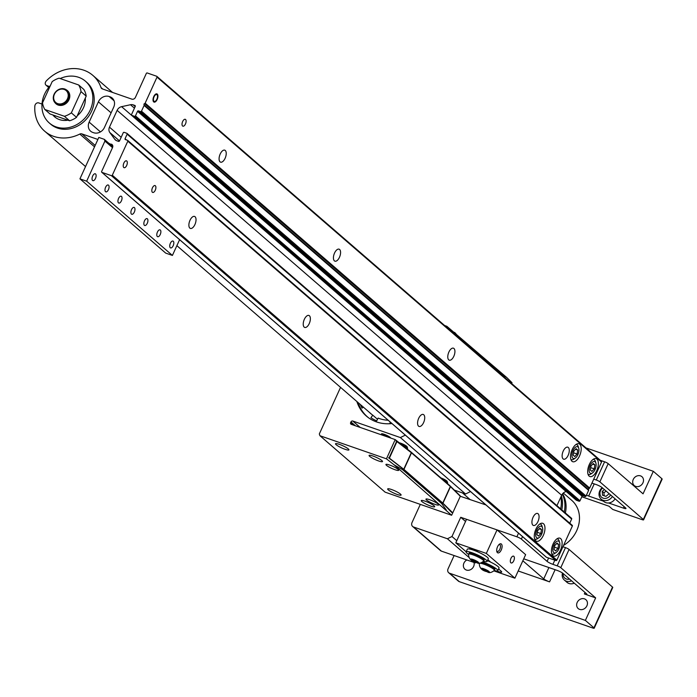 <?xml version="1.0" encoding="UTF-8"?>
<svg xmlns="http://www.w3.org/2000/svg" width="697" height="697" viewBox="0 0 697 697"><rect width="100%" height="100%" fill="white"/><g stroke="black" fill="none" stroke-linecap="round" stroke-linejoin="round"><path stroke-width="1.05" d="M94.531 146.832L79.798 134.068A36.863 31.661 130.9 0 1 53.669 136.351A36.863 31.661 130.9 0 1 44.617 131.141A36.863 31.661 130.9 0 1 34.85 105.979A2.884 2.474 130.9 0 1 35.12 104.942L35.233 104.689A2.884 2.474 130.9 0 1 38.788 102.929L42.003 104.045M182.658 121.522A3.633 1.76 -70.8 0 1 185.254 119.309A3.633 1.76 -70.8 0 1 185.472 123.961A3.633 1.76 -70.8 0 1 182.867 126.174A3.633 1.76 -70.8 0 1 182.658 121.522M154.072 96.77A3.633 1.76 -70.8 0 1 156.668 94.557A3.633 1.76 -70.8 0 1 156.877 99.209A3.633 1.76 -70.8 0 1 154.281 101.422A3.633 1.76 -70.8 0 1 154.072 96.77M572.193 449.565A9.488 4.6 -70.8 0 1 578.98 443.789A9.488 4.6 -70.8 0 1 579.538 455.934A9.488 4.6 -70.8 0 1 572.751 461.71A9.488 4.6 -70.8 0 1 572.193 449.565M589.348 464.42A9.488 4.6 -70.8 0 1 596.135 458.635A9.488 4.6 -70.8 0 1 596.693 470.78A9.488 4.6 -70.8 0 1 589.906 476.565A9.488 4.6 -70.8 0 1 589.348 464.42M220.2 154.028A6.351 3.076 -70.8 0 1 224.739 150.16A6.351 3.076 -70.8 0 1 225.114 158.289A6.351 3.076 -70.8 0 1 220.574 162.157A6.351 3.076 -70.8 0 1 220.2 154.028M334.543 253.037A6.351 3.076 -70.8 0 1 339.09 249.169A6.351 3.076 -70.8 0 1 339.465 257.298A6.351 3.076 -70.8 0 1 334.917 261.166A6.351 3.076 -70.8 0 1 334.543 253.037M448.894 352.046A6.351 3.076 -70.8 0 1 453.433 348.178A6.351 3.076 -70.8 0 1 453.808 356.306A6.351 3.076 -70.8 0 1 449.269 360.175A6.351 3.076 -70.8 0 1 448.894 352.046M563.237 451.064A6.351 3.076 -70.8 0 1 567.785 447.186A6.351 3.076 -70.8 0 1 568.16 455.315A6.351 3.076 -70.8 0 1 563.612 459.184A6.351 3.076 -70.8 0 1 563.237 451.064M533.039 517.331A6.351 3.076 -70.8 0 1 537.579 513.462A6.351 3.076 -70.8 0 1 537.953 521.583A6.351 3.076 -70.8 0 1 533.414 525.46A6.351 3.076 -70.8 0 1 533.039 517.331M189.993 220.304A6.351 3.076 -70.8 0 1 194.541 216.427A6.351 3.076 -70.8 0 1 194.916 224.556A6.351 3.076 -70.8 0 1 190.368 228.424A6.351 3.076 -70.8 0 1 189.993 220.304M304.345 319.313A6.351 3.076 -70.8 0 1 308.884 315.436A6.351 3.076 -70.8 0 1 309.259 323.565A6.351 3.076 -70.8 0 1 304.72 327.442A6.351 3.076 -70.8 0 1 304.345 319.313M418.688 418.322A6.351 3.076 -70.8 0 1 423.236 414.445A6.351 3.076 -70.8 0 1 423.61 422.574A6.351 3.076 -70.8 0 1 419.063 426.451A6.351 3.076 -70.8 0 1 418.688 418.322M152.451 187.798A3.633 1.76 -70.8 0 1 155.056 185.585A3.633 1.76 -70.8 0 1 155.265 190.229A3.633 1.76 -70.8 0 1 152.669 192.442A3.633 1.76 -70.8 0 1 152.451 187.798M123.866 163.046A3.633 1.76 -70.8 0 1 126.462 160.833A3.633 1.76 -70.8 0 1 126.68 165.477A3.633 1.76 -70.8 0 1 124.083 167.689A3.633 1.76 -70.8 0 1 123.866 163.046M535.949 529.093A9.488 4.6 -70.8 0 1 542.736 523.308A9.488 4.6 -70.8 0 1 543.303 535.453A9.488 4.6 -70.8 0 1 536.516 541.238A9.488 4.6 -70.8 0 1 535.949 529.093M553.104 543.948A9.488 4.6 -70.8 0 1 559.891 538.162A9.488 4.6 -70.8 0 1 560.449 550.308A9.488 4.6 -70.8 0 1 553.662 556.093A9.488 4.6 -70.8 0 1 553.104 543.948M49.496 86.541L46.708 85.565A2.884 2.474 130.9 0 1 45.505 82.159L45.619 81.906A2.884 2.474 130.9 0 1 46.237 80.991A36.863 31.661 130.9 0 1 92.875 75.415A36.863 31.661 130.9 0 1 100.995 87.534A2.884 2.474 130.9 0 0 102.346 88.894L131.846 99.14A2.884 2.474 130.9 0 0 135.41 97.38L146.326 73.429A0.741 0.636 130.9 0 1 147.241 72.976L156.694 76.261A0.741 0.636 130.9 0 1 157.008 77.14L145.15 103.156A0.741 0.636 130.9 0 1 144.575 103.626L589.113 488.527A0.741 0.636 -49.1 0 0 588.582 489.677L144.052 104.777A0.741 0.636 130.9 0 1 144.096 105.456L141.5 111.163A0.741 0.636 130.9 0 1 140.585 111.616L585.114 496.517A0.741 0.636 -49.1 0 0 586.029 496.064L588.625 490.357A0.741 0.636 -49.1 0 0 588.582 489.677M585.114 496.517L582.98 495.776A0.741 0.636 -49.1 0 0 582.065 496.229L580 500.768L135.471 115.868A0.741 0.636 130.9 0 1 134.556 116.312L579.085 501.213A0.741 0.636 -49.1 0 0 580 500.768M579.085 501.213L576.402 500.28L131.872 115.38A0.741 0.636 130.9 0 1 131.559 114.508L135.218 106.493A0.889 0.758 130.9 0 0 134.843 105.439L133.205 104.872L135.174 106.571M566.243 491.542L566.13 491.568A5.837 5.01 -49.1 0 0 561.651 495.262L556.929 505.63M134.451 108.174L130.478 104.733L121.6 106.667A5.837 5.01 -49.1 0 0 117.122 110.361L109.473 127.15A5.837 5.01 -49.1 0 0 109.812 132.517L114.752 139.252A5.837 5.01 130.9 0 0 115.406 139.966A5.837 5.01 130.9 0 0 116.843 140.785L118.481 141.36A0.889 0.758 130.9 0 0 119.57 140.82L123.23 132.796A0.741 0.636 130.9 0 1 124.136 132.343L126.828 133.284A0.741 0.636 130.9 0 1 127.133 134.155L571.662 519.056A0.741 0.636 -49.1 0 0 571.357 518.176L127.133 133.545M571.662 519.056L569.771 523.194M546.152 557.008A0.741 0.636 -49.1 0 0 546.465 557.278L555.927 560.562A0.741 0.636 -49.1 0 0 556.842 560.118L572.342 526.087A0.741 0.636 -49.1 0 0 572.037 525.207L127.821 140.576M589.113 488.527A0.741 0.636 -49.1 0 0 589.679 488.057L601.537 462.033A0.741 0.636 -49.1 0 0 601.223 461.161L157.008 76.531M98.39 101.832L89.146 122.114A8.713 7.484 -49.1 0 0 90.645 131.202A8.713 7.484 -49.1 0 0 92.788 132.43L93.703 132.752A8.713 7.484 -49.1 0 0 104.463 127.429L113.707 107.155A8.713 7.484 -49.1 0 0 112.208 98.068A8.713 7.484 -49.1 0 0 110.065 96.831L109.15 96.517A8.713 7.484 -49.1 0 0 98.39 101.832L111.111 112.844M79.798 134.068A2.884 2.474 130.9 0 1 81.837 133.885L95.167 145.429M112.557 145.185L108.845 143.268M97.894 139.461L81.837 133.885M111.346 144.14A2.884 2.474 130.9 0 1 112.548 147.546L101.631 171.506A0.741 0.636 130.9 0 0 101.936 172.377L546.465 557.278M127.133 134.155L125.068 138.694A0.741 0.636 130.9 0 0 125.373 139.566L127.507 140.315A0.741 0.636 130.9 0 1 127.812 141.186L112.304 175.217A0.741 0.636 130.9 0 1 111.398 175.661L101.936 172.377M130.478 104.733A5.837 5.01 130.9 0 1 133.205 104.872M131.872 115.38L134.556 116.312M140.585 111.616L138.45 110.875A0.741 0.636 130.9 0 0 137.536 111.328L135.471 115.868M144.052 104.777A0.741 0.636 130.9 0 1 144.575 103.626M85.313 98.077A19.481 16.737 130.9 0 1 77.236 115.789M67.879 120.18A19.481 16.737 130.9 0 1 59.428 119.588A19.481 16.737 130.9 0 1 54.645 116.835A19.481 16.737 130.9 0 1 52.833 114.953M50.402 85.539A27.619 23.724 -49.1 0 0 49.313 122.994L50.663 124.162A27.619 23.724 -49.1 0 0 57.45 128.065A27.619 23.724 -49.1 0 0 89.408 115.171A27.619 23.724 -49.1 0 0 86.829 82.403L85.478 81.227A27.619 23.724 -49.1 0 0 78.691 77.323A27.619 23.724 -49.1 0 0 60.16 78.543M49.313 122.994A27.619 23.724 -49.1 0 0 56.1 126.898A27.619 23.724 -49.1 0 0 88.057 114.003A27.619 23.724 -49.1 0 0 85.478 81.227M53.721 115.266A19.481 16.737 -49.1 0 0 55.568 117.575M57.694 104.524A8.643 7.423 130.9 0 1 55.577 103.304A8.643 7.423 130.9 0 1 54.767 93.049A8.643 7.423 130.9 0 1 64.76 89.016A8.643 7.423 130.9 0 1 66.886 90.235A8.643 7.423 130.9 0 1 67.696 100.49A8.643 7.423 130.9 0 1 57.694 104.524M57.712 103.618A7.902 6.787 130.9 0 1 54.41 94.252A7.902 6.787 130.9 0 1 64.176 89.434A7.902 6.787 130.9 0 1 67.47 98.791A7.902 6.787 130.9 0 1 57.712 103.618M466.851 559.961A5.872 5.045 -49.1 0 0 464.934 569.222A5.872 5.045 -49.1 0 0 466.38 570.05A5.872 5.045 -49.1 0 0 472.261 568.438A5.872 5.045 -49.1 0 0 473.969 562.435M579.651 609.396A5.872 5.045 -49.1 0 0 586.438 606.66A5.872 5.045 -49.1 0 0 585.889 599.69A5.872 5.045 -49.1 0 0 584.452 598.862A5.872 5.045 -49.1 0 0 577.656 601.598A5.872 5.045 -49.1 0 0 578.205 608.568A5.872 5.045 -49.1 0 0 579.651 609.396M635.699 486.401A5.872 5.045 -49.1 0 0 642.495 483.657A5.872 5.045 -49.1 0 0 641.946 476.696A5.872 5.045 -49.1 0 0 640.499 475.868A5.872 5.045 -49.1 0 0 633.712 478.604A5.872 5.045 -49.1 0 0 634.261 485.574A5.872 5.045 -49.1 0 0 635.699 486.401M585.977 447.901L653.324 471.303L643.061 493.833L608.185 463.636A2.954 0.488 -155.5 0 0 604.595 461.797L600.326 460.308A4.801 0.793 24.5 0 1 600.291 460.299M523.735 558.811L557.199 570.434A4.801 0.793 24.5 0 1 563.019 573.422L586.465 593.722A4.801 0.793 24.5 0 1 586.865 594.332A4.801 0.793 24.5 0 1 584.356 593.949L595.647 597.878L585.375 620.408L449.591 573.239A3.694 3.171 130.9 0 1 448.685 572.716A3.694 3.171 130.9 0 1 448.049 568.865L454.122 555.544M518.193 570.974L549.567 581.864A4.801 0.793 24.5 0 1 543.738 578.885L522.837 560.78M591.936 483.099L596.31 484.615A4.801 0.793 24.5 0 1 602.13 487.604L625.575 507.904A4.801 0.793 24.5 0 1 625.976 508.514A4.801 0.793 24.5 0 1 623.466 508.13L608.603 502.973M603.497 501.195L588.677 496.046A4.801 0.793 24.5 0 1 586.447 495.149M581.812 496.778L609.03 506.231L612.741 509.446L642.033 519.622A2.954 0.488 -155.5 0 0 643.575 519.857A2.954 0.488 -155.5 0 0 643.331 519.483L599.873 481.854A2.954 0.488 -155.5 0 0 596.292 480.015L593.739 479.135M653.324 471.303L661.906 478.726A2.954 0.488 24.5 0 1 662.15 479.1L643.575 519.857M448.685 572.716L458.399 581.132A3.694 3.171 -49.1 0 0 459.306 581.655L592.65 627.971A2.954 0.488 24.5 0 0 594.201 628.206A2.954 0.488 24.5 0 0 593.949 627.831L585.375 620.408M593.949 627.831L612.524 587.074L569.074 549.454L560.771 567.68L595.647 597.878M560.771 567.68A2.954 0.488 -155.5 0 0 557.182 565.842L552.913 564.352A4.801 0.793 24.5 0 1 547.084 561.364L521.356 539.086A3.694 0.61 -155.5 0 0 516.878 536.795L460.734 517.287L465.544 521.461M460.281 496.273L485.966 504.942M562.941 546.727L565.485 547.615A2.954 0.488 24.5 0 1 569.074 549.454M612.524 587.074A2.954 0.488 24.5 0 1 612.768 587.449L594.201 628.206M456.788 540.68L451.97 536.507L447.413 538.764L413.539 526.993A3.694 3.171 130.9 0 1 412.633 526.47L440.504 550.604A3.694 3.171 -49.1 0 0 441.41 551.127L475.284 562.897L476.295 562.392M451.97 536.507L460.734 517.287M412.633 526.47A3.694 3.171 130.9 0 1 411.997 522.619L420.308 504.384M475.284 562.897L473.063 560.972M468.933 557.391L447.413 538.764M560.649 508.854A29.074 24.97 -49.1 0 0 560.806 497.109M561.373 495.872A29.074 24.97 130.9 0 1 561.791 509.847M564.23 511.964A29.074 24.97 -49.1 0 0 562.261 494.199M562.592 493.764A29.074 24.97 130.9 0 1 565.372 512.948M563.542 545.403A29.074 24.97 -49.1 0 0 571.714 500.315L563.298 493.032M556.973 538.825A7.998 3.868 -70.8 0 1 557.539 538.929A7.998 3.868 -70.8 0 1 558.184 539.304A7.998 3.868 -70.8 0 1 559.125 540.889L559.647 542.614A6.247 3.032 -70.8 0 1 556.232 552.442A6.247 3.032 -70.8 0 1 553.801 552.59A6.247 3.032 -70.8 0 1 553.941 544.88A6.247 3.032 -70.8 0 1 558.916 541.369A6.247 3.032 -70.8 0 1 559.647 542.614M556.232 552.442L554.76 553.47A7.998 3.868 -70.8 0 1 552.294 554.028A7.998 3.868 -70.8 0 1 551.78 553.758M554.071 549.524L554.742 545.577L557.025 543.033L558.645 544.435L557.975 548.382L555.683 550.926L554.071 549.524M554.472 547.162L557.975 548.382M556.45 543.669L558.645 544.435M593.208 459.297A7.998 3.868 -70.8 0 1 593.783 459.401A7.998 3.868 -70.8 0 1 594.428 459.785A7.998 3.868 -70.8 0 1 595.369 461.37L595.891 463.087A6.247 3.032 -70.8 0 1 592.476 472.923A6.247 3.032 -70.8 0 1 590.045 473.063A6.247 3.032 -70.8 0 1 590.176 465.361A6.247 3.032 -70.8 0 1 595.151 461.85A6.247 3.032 -70.8 0 1 595.891 463.087M592.476 472.923L590.995 473.943A7.998 3.868 -70.8 0 1 588.529 474.509A7.998 3.868 -70.8 0 1 588.024 474.239M590.307 470.005L590.978 466.058L593.269 463.505L594.889 464.908L594.219 468.854L591.927 471.399L590.307 470.005M590.707 467.635L594.219 468.854M592.694 464.15L594.889 464.908M539.818 523.97A7.998 3.868 -70.8 0 1 540.384 524.074A7.998 3.868 -70.8 0 1 541.029 524.449A7.998 3.868 -70.8 0 1 541.97 526.043L542.493 527.76A6.247 3.032 -70.8 0 1 539.077 537.596A6.247 3.032 -70.8 0 1 536.646 537.736A6.247 3.032 -70.8 0 1 536.786 530.034A6.247 3.032 -70.8 0 1 541.761 526.523A6.247 3.032 -70.8 0 1 542.493 527.76M539.077 537.596L537.605 538.615A7.998 3.868 -70.8 0 1 535.139 539.182A7.998 3.868 -70.8 0 1 534.634 538.912M536.917 534.677L537.587 530.722L539.879 528.178L541.491 529.581L540.82 533.527L538.537 536.071L536.917 534.677M537.317 532.308L540.82 533.527M539.304 528.823L541.491 529.581M576.062 444.442A7.998 3.868 -70.8 0 1 576.628 444.555A7.998 3.868 -70.8 0 1 577.273 444.93A7.998 3.868 -70.8 0 1 578.214 446.516L578.737 448.241A6.247 3.032 -70.8 0 1 575.321 458.068A6.247 3.032 -70.8 0 1 572.89 458.208A6.247 3.032 -70.8 0 1 573.03 450.506A6.247 3.032 -70.8 0 1 578.005 446.995A6.247 3.032 -70.8 0 1 578.737 448.241M575.321 458.068L573.849 459.096A7.998 3.868 -70.8 0 1 571.383 459.654A7.998 3.868 -70.8 0 1 570.869 459.384M573.161 455.15L573.831 451.203L576.114 448.659L577.735 450.053L577.064 454L574.772 456.552L573.161 455.15M573.561 452.789L577.064 454M575.539 449.295L577.735 450.053M92.675 176.001A3.633 1.76 -70.8 0 1 95.271 173.788A3.633 1.76 -70.8 0 1 95.489 178.432A3.633 1.76 -70.8 0 1 92.893 180.645A3.633 1.76 -70.8 0 1 92.675 176.001M105.622 187.214A3.633 1.76 -70.8 0 1 108.227 185.001A3.633 1.76 -70.8 0 1 108.436 189.645A3.633 1.76 -70.8 0 1 105.839 191.858A3.633 1.76 -70.8 0 1 105.622 187.214M118.577 198.427A3.633 1.76 -70.8 0 1 121.173 196.205A3.633 1.76 -70.8 0 1 121.391 200.858A3.633 1.76 -70.8 0 1 118.786 203.071A3.633 1.76 -70.8 0 1 118.577 198.427M131.524 209.64A3.633 1.76 -70.8 0 1 134.12 207.418A3.633 1.76 -70.8 0 1 134.338 212.071A3.633 1.76 -70.8 0 1 131.742 214.284A3.633 1.76 -70.8 0 1 131.524 209.64M144.479 220.853A3.633 1.76 -70.8 0 1 147.076 218.631A3.633 1.76 -70.8 0 1 147.285 223.284A3.633 1.76 -70.8 0 1 144.688 225.497A3.633 1.76 -70.8 0 1 144.479 220.853M157.426 232.066A3.633 1.76 -70.8 0 1 160.022 229.844A3.633 1.76 -70.8 0 1 160.24 234.497A3.633 1.76 -70.8 0 1 157.635 236.71A3.633 1.76 -70.8 0 1 157.426 232.066M170.373 243.279A3.633 1.76 -70.8 0 1 172.978 241.057A3.633 1.76 -70.8 0 1 173.187 245.71A3.633 1.76 -70.8 0 1 170.591 247.923A3.633 1.76 -70.8 0 1 170.373 243.279M179.599 239.672L172.412 255.442L165.703 253.107L79.937 178.85L98.817 137.431L104.306 139.339L104.925 141.09L86.655 181.185L79.937 178.85M172.412 255.442L86.655 181.185M104.306 139.339L112.792 146.692M112.505 147.651L104.925 141.09M469.037 548.948A6.944 1.15 24.5 0 1 472.662 549.515A6.944 1.15 24.5 0 1 478.97 552.399M510.953 558.349A3.616 1.751 -70.8 0 1 513.541 556.145A3.616 1.751 -70.8 0 1 513.75 560.771A3.616 1.751 -70.8 0 1 511.162 562.976A3.616 1.751 -70.8 0 1 510.953 558.349M497.545 546.736A4.801 2.326 -70.8 0 1 499.496 544.148A4.801 2.326 -70.8 0 1 501.927 544.993A4.801 2.326 -70.8 0 1 501.256 549.959A4.801 2.326 -70.8 0 1 496.874 551.702A4.801 2.326 -70.8 0 1 497.545 546.736M496.734 551.022A3.633 1.76 109.2 0 0 497.24 551.449A3.633 1.76 109.2 0 0 499.845 549.227A3.633 1.76 109.2 0 0 499.627 544.584A3.633 1.76 109.2 0 0 498.965 544.601M466.145 551.78L455.803 542.832L466.528 519.3L497.039 529.903L486.323 553.427L455.803 542.832M487.865 559.7L490.705 562.165M498.582 568.979L501.099 571.157A6.944 1.15 24.5 0 1 501.683 572.045A6.944 1.15 24.5 0 1 496.673 570.982M493.955 570.904L514.909 578.179L486.323 553.427M497.039 529.903L525.634 554.655L514.909 578.179M487.09 561.399L488.292 558.75A11.518 1.908 -155.5 0 0 487.334 557.278A11.518 1.908 -155.5 0 0 475.912 551.074A11.518 1.908 -155.5 0 0 467.33 549.192L466.119 551.841A11.518 1.908 24.5 0 1 474.709 553.723A11.518 1.908 24.5 0 1 486.123 559.926A11.518 1.908 24.5 0 1 487.09 561.399A11.518 1.908 24.5 0 1 483.544 561.251M468.55 554.42A11.518 1.908 24.5 0 1 467.086 553.313A11.518 1.908 24.5 0 1 466.119 551.841M482.794 562.017A11.518 1.908 24.5 0 1 496.839 569.214A11.518 1.908 24.5 0 1 497.806 570.677L499.017 568.029A11.518 1.908 -155.5 0 0 498.05 566.556A11.518 1.908 -155.5 0 0 487.412 560.676M497.806 570.677A11.518 1.908 24.5 0 1 494.269 570.538M479.275 563.699A11.518 1.908 24.5 0 1 478.238 562.949M483.692 561.05L484.145 560.057A8.286 1.377 -155.5 0 0 473.394 553.845A8.286 1.377 -155.5 0 0 469.064 553.183L468.611 554.176A8.286 1.377 24.5 0 1 472.941 554.838A8.286 1.377 24.5 0 1 483.692 561.05A8.286 1.377 24.5 0 1 483.666 561.085C480.764 563.507 478.36 563.96 476.46 562.453C471.163 561.329 468.541 558.585 468.593 554.22A8.286 1.377 24.5 0 1 468.611 554.176M476.339 562.401A4.391 0.732 24.5 0 1 471.006 559.665A4.391 0.732 24.5 0 1 472.941 559.456A4.391 0.732 24.5 0 1 478.273 562.191A4.391 0.732 24.5 0 1 476.339 562.401M471.817 559.952L472.087 559.447L477.462 561.904L477.192 562.409L471.817 559.952M474.84 560.405L474.369 561.425M477.428 561.887L477.192 562.409M479.492 563.106L479.327 563.464A8.286 1.377 24.5 0 1 479.327 563.464A8.286 1.377 24.5 0 1 483.666 564.117A8.286 1.377 24.5 0 1 494.408 570.329L494.861 569.336A8.286 1.377 -155.5 0 0 484.119 563.124A8.286 1.377 -155.5 0 0 482.071 562.505M487.064 571.679A4.391 0.732 24.5 0 1 481.732 568.952A4.391 0.732 24.5 0 1 483.657 568.735A4.391 0.732 24.5 0 1 488.989 571.47A4.391 0.732 24.5 0 1 487.064 571.679M494.408 570.329A8.286 1.377 24.5 0 1 494.391 570.373C491.481 572.786 489.076 573.239 487.177 571.732C481.888 570.616 479.266 567.872 479.318 563.498M482.542 569.231L482.803 568.735L485.626 569.71L488.179 571.192L487.909 571.688L485.095 570.712L482.542 569.231M485.556 569.684L485.095 570.712M488.153 571.174L487.909 571.688M571.566 580.828A7.998 6.865 130.9 0 1 566.278 581.15A7.998 6.865 130.9 0 1 564.309 580.017L567.009 582.361A7.998 6.865 -49.1 0 0 568.979 583.485A7.998 6.865 -49.1 0 0 574.267 583.162M564.309 580.017A7.998 6.865 130.9 0 1 562.462 572.995M569.545 579.068A6.247 5.367 130.9 0 1 566.312 578.998A6.247 5.367 130.9 0 1 563.15 573.535M566.286 576.253L565.642 575.696M612.41 496.508A7.998 6.865 130.9 0 1 603.123 500.298A7.998 6.865 130.9 0 1 601.154 499.165L603.855 501.509A7.998 6.865 -49.1 0 0 605.824 502.642A7.998 6.865 -49.1 0 0 615.111 498.843M601.154 499.165A7.998 6.865 130.9 0 1 602.182 487.647M610.581 494.922A6.247 5.367 130.9 0 1 603.158 498.146A6.247 5.367 130.9 0 1 599.96 493.703A6.247 5.367 130.9 0 1 602.661 488.066M609.161 493.694L605.963 496.386L602.504 495.192L602.26 491.341L604.404 489.573M606.094 491.036L603.951 492.805L602.26 491.341M603.951 492.805L604.133 495.759M66.59 90A8.721 7.493 130.9 0 1 67.478 90.645A8.721 7.493 130.9 0 1 68.297 100.995A8.721 7.493 130.9 0 1 58.199 105.064A8.721 7.493 130.9 0 1 56.056 103.836A8.721 7.493 130.9 0 1 55.298 103.043M64.412 116.286A21.076 18.105 -49.1 0 0 71.347 112.862L81.026 91.629L86.201 96.116A21.076 18.105 -49.1 0 0 83.858 89.469L78.683 84.982L59.123 78.186A21.076 18.105 -49.1 0 0 52.188 81.61L42.517 102.851A21.076 18.105 -49.1 0 0 44.852 109.499L64.412 116.286L69.595 120.773L50.036 113.977L44.852 109.499M69.595 120.773A21.076 18.105 -49.1 0 0 76.531 117.349L71.347 112.862M86.201 96.116L76.531 117.349M81.026 91.629A21.076 18.105 -49.1 0 0 78.683 84.982M157.165 99.453A4.356 2.108 -70.8 0 1 154.046 102.111A4.356 2.108 -70.8 0 1 153.784 96.534A4.356 2.108 -70.8 0 1 156.903 93.877A4.356 2.108 -70.8 0 1 157.165 99.453M356.855 401.498A41.654 35.774 -49.1 0 0 366.317 416.031A41.654 35.774 -49.1 0 0 376.546 421.92A41.654 35.774 -49.1 0 0 391.967 423.558M391.54 489.521A7.388 1.228 24.5 0 1 401.115 494.87A7.388 1.228 24.5 0 1 397.255 494.478A7.388 1.228 24.5 0 1 390.172 491.185A7.388 1.228 24.5 0 1 387.82 488.806A7.388 1.228 24.5 0 1 391.54 489.521M389.597 465.03A7.014 1.167 24.5 0 1 398.701 470.109A7.014 1.167 24.5 0 1 395.033 469.734A7.014 1.167 24.5 0 1 388.299 466.607A7.014 1.167 24.5 0 1 386.068 464.35A7.014 1.167 24.5 0 1 389.597 465.03M429.622 499.688A7.014 1.167 24.5 0 1 438.727 504.759A7.014 1.167 24.5 0 1 435.05 504.384A7.014 1.167 24.5 0 1 428.324 501.265A7.014 1.167 24.5 0 1 426.094 499A7.014 1.167 24.5 0 1 429.622 499.688M372.93 456.012A7.388 1.228 24.5 0 1 382.514 461.353A7.388 1.228 24.5 0 1 378.645 460.961A7.388 1.228 24.5 0 1 371.562 457.668A7.388 1.228 24.5 0 1 369.218 455.298A7.388 1.228 24.5 0 1 372.93 456.012M425.1 501.187A7.388 1.228 24.5 0 1 434.684 506.527A7.388 1.228 24.5 0 1 430.824 506.135A7.388 1.228 24.5 0 1 423.741 502.842A7.388 1.228 24.5 0 1 421.389 500.463A7.388 1.228 24.5 0 1 425.1 501.187M339.369 444.355A7.388 1.228 24.5 0 1 348.944 449.696A7.388 1.228 24.5 0 1 345.085 449.304A7.388 1.228 24.5 0 1 338.001 446.01A7.388 1.228 24.5 0 1 335.649 443.632A7.388 1.228 24.5 0 1 339.369 444.355M407.153 446.934L407.153 446.934A5.018 0.836 -155.5 0 0 400.636 443.17A5.018 0.836 -155.5 0 0 399.215 442.752M447.178 481.592A5.018 0.836 -155.5 0 0 447.178 481.583A5.018 0.836 -155.5 0 0 440.905 477.907M390.634 438.021A5.018 0.836 -155.5 0 0 384.117 434.275A5.018 0.836 -155.5 0 0 381.486 433.874A5.018 0.836 -155.5 0 0 383.306 435.468M381.991 433.743A5.018 0.836 -155.5 0 0 388.273 437.045A5.018 0.836 -155.5 0 0 390.398 437.568M403.946 469.429L411.491 452.858L450.332 486.489L442.778 503.051L403.946 469.429A5.463 0.906 24.5 0 0 403.746 469.264L389.092 457.929L403.415 469.159A3.694 0.61 24.5 0 1 403.546 469.273L442.447 502.955A3.694 0.61 24.5 0 1 442.56 503.06L452.754 512.861L451.63 515.257L385.11 492.152L319.932 435.721L319.313 433.97L340.545 387.375M500.664 373.88L506.719 377.486L512.034 382.723L511.65 383.55M470.501 491.559L465.561 493.999L454.366 490.113M460.386 496.037L449.757 485.574L410.716 451.769L395.208 439.607L351.271 424.342A1.481 1.272 130.9 0 1 350.652 422.591L350.957 421.929A1.481 1.272 130.9 0 1 352.778 421.032L400.383 437.568L465.561 493.999M405.323 435.12L400.383 437.568M444.625 325.508L446.847 326.283L446.472 327.111M395.208 439.607L386.452 458.826L319.932 435.721M451.63 515.257L394.206 464.908L386.452 458.826M442.011 502.572L441.602 503.469L446.315 510.03M446.847 326.283L506.719 377.486M454.61 332.364L461.597 340.127M394.206 464.908L402.561 469.665L402.953 468.811M441.602 503.469L402.561 469.665M461.762 339.779L500.794 373.575M368.896 418.034A41.532 35.678 130.9 0 1 367.467 416.876A41.532 35.678 130.9 0 1 358.101 402.578M391.505 423.157A40.078 34.423 130.9 0 1 389.998 423.227L390.154 421.99M388.142 420.247A36.941 31.731 130.9 0 1 378.114 418.078L376.711 420.849A40.078 34.423 130.9 0 1 370.917 417.712L372.782 415.185A36.941 31.731 130.9 0 1 370.482 413.399A36.941 31.731 130.9 0 1 368.94 411.962M363.416 407.179L362.091 408.093A40.078 34.423 130.9 0 1 360.305 404.487M377.504 419.28L372.782 415.185M389.092 457.929L396.637 441.358L411.291 452.693A5.463 0.906 -155.5 0 1 411.491 452.858M442.778 503.051A5.463 0.906 24.5 0 1 442.952 503.208L452.754 512.861L460.299 496.299L450.497 486.645A5.463 0.906 -155.5 0 0 450.332 486.489M396.985 441.471L389.44 458.042M441.759 502.676L403.005 469.125M396.628 441.384L396.096 441.21M451.691 512.452L442.508 503.016A5.463 0.906 24.5 0 0 442.342 502.868L403.65 469.36A5.463 0.906 24.5 0 0 403.45 469.194L388.551 457.781M460.543 339.291L462.329 340.702A5.463 0.906 -155.5 0 1 462.529 340.868L501.317 374.603M502.764 375.857L501.535 374.646A5.463 0.906 -155.5 0 0 501.37 374.489M447.422 483.544L447.666 483.012A6.055 1.002 -155.5 0 0 447.657 482.821A6.055 1.002 -155.5 0 0 443.161 479.858M447.657 482.821L447.099 481.4A4.949 0.819 -155.5 0 0 440.931 477.933M407.301 449.095L407.64 448.354A6.055 1.002 -155.5 0 0 407.632 448.171A6.055 1.002 -155.5 0 0 401.324 444.398M407.632 448.171L407.083 446.751A4.949 0.819 -155.5 0 0 400.67 443.196A4.949 0.819 -155.5 0 0 399.25 442.778M89.146 122.114L100.446 131.899M109.15 96.517L114.073 100.777M113.733 100.002L110.065 96.831M145.15 103.156L589.679 488.057M601.537 462.033L157.008 77.14M100.995 87.534L102.712 89.016M48.79 87.378L46.708 85.565M555.927 560.562L111.398 175.661M112.304 175.217L556.842 560.118M572.342 526.087L127.812 141.186M126.54 139.975L125.068 138.694M114.752 139.252L116.207 140.515M119.518 140.925L109.812 132.517M109.473 127.15L121.182 137.292M561.651 495.262L117.122 110.361M121.6 106.667L566.13 491.568M137.536 111.328L582.065 496.229M588.625 490.357L144.096 105.456M141.5 111.163L586.029 496.064M138.45 110.875L582.98 495.776M585.027 592.476L584.356 593.949M549.567 581.864L555.108 569.71M588.677 496.046L594.219 483.892M624.137 506.658L623.466 508.13M661.906 478.726L643.331 519.483M599.873 481.854L608.185 463.636M459.306 581.655L449.591 573.239M543.738 578.885L548.905 567.558M604.595 461.797L596.292 480.015M565.485 547.615L557.182 565.842M554.812 560.179L552.913 564.352M518.533 533.153L516.878 536.795M521.356 539.086L522.497 536.585M548.609 558.027L547.084 561.364M413.539 526.993L441.41 551.127M360.183 427.435L352.778 421.032M350.652 422.591L353.614 425.153M355.392 425.78L350.957 421.929M403.746 469.264L411.291 452.693M450.497 486.645L442.952 503.208M92.875 75.415L112.522 92.422M44.617 131.141L85.539 166.574M176.872 245.658L372.12 414.715M462.442 492.918L469.874 499.357M601.406 461.266L156.877 76.365M45.993 85.156L48.694 87.5M546.282 557.173L101.753 172.272M572.22 525.311L127.69 140.419M127.002 133.388L571.531 518.28M131.689 115.275L576.219 500.176M56.884 104.437L55.577 103.304M68.201 91.377L66.886 90.235M551.815 553.862L552.294 554.028M557.06 538.764L557.539 538.929M588.059 474.343L588.529 474.509M593.304 459.236L593.783 459.401M534.66 539.008L535.139 539.182M539.905 523.909L540.384 524.074M570.904 459.489L571.383 459.654M576.149 444.381L576.628 444.555M368.425 417.703L367.467 416.876"/></g></svg>
